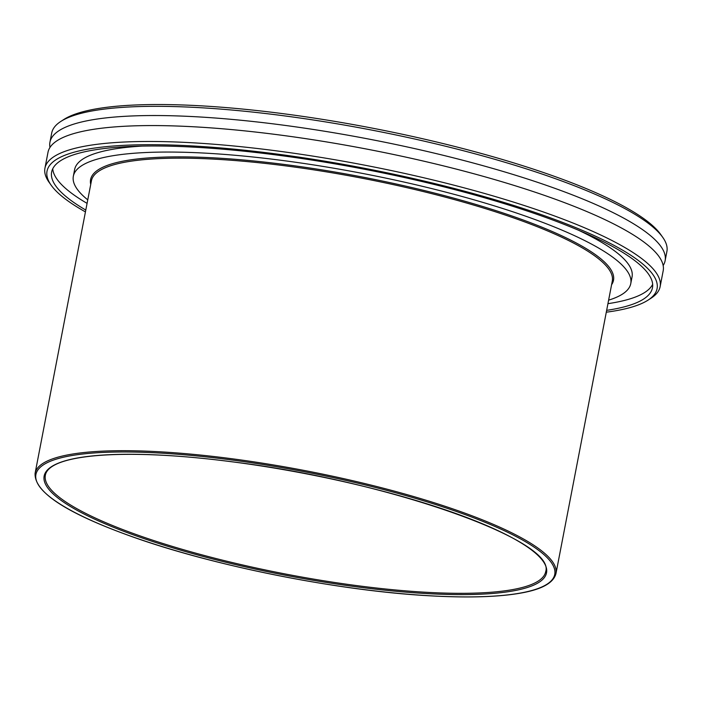 <?xml version="1.0" encoding="UTF-8"?>
<svg xmlns="http://www.w3.org/2000/svg" width="702" height="702" viewBox="0 0 702 702"><rect width="100%" height="100%" fill="white"/><g stroke="black" fill="none" stroke-linecap="round" stroke-linejoin="round"><path stroke-width="1.05" d="M87.759 199.851A283.836 57.441 10.9 0 1 73.341 176.237A283.836 57.441 10.9 0 1 137.162 153.018A283.836 57.441 10.9 0 1 451.64 193.673A283.836 57.441 10.9 0 1 630.773 283.582A283.836 57.441 10.9 0 1 608.616 300.149M662.741 237.346L660.696 234.459A310.635 62.864 -169.1 0 0 438.575 142.471A310.635 62.864 -169.1 0 0 124.605 105.59A310.635 62.864 -169.1 0 0 63.803 119.515L60.828 121.437A313.241 63.391 10.9 0 1 122.139 107.397A313.241 63.391 10.9 0 1 438.75 144.577A313.241 63.391 10.9 0 1 662.741 237.346A313.241 63.391 10.9 0 1 666.9 251.483L665.127 260.688A313.241 63.391 10.9 0 1 663.162 265.523M49.974 147.438A313.241 63.391 10.9 0 1 49.939 142.225L51.711 133.02A313.241 63.391 10.9 0 1 60.828 121.437M49.939 142.225A313.241 63.391 10.9 0 1 120.367 116.602A313.241 63.391 10.9 0 1 467.444 161.469A313.241 63.391 10.9 0 1 665.127 260.688M648.043 300.131L651.017 298.218A313.241 63.391 -169.1 0 0 660.134 286.627A313.241 63.391 -169.1 0 0 462.451 187.408A313.241 63.391 -169.1 0 0 115.374 142.541A313.241 63.391 -169.1 0 0 44.946 168.164A313.241 63.391 -169.1 0 0 49.105 182.309L51.149 185.188A310.635 62.864 10.9 0 1 116.865 145.753A310.635 62.864 10.9 0 1 490.084 198.306A310.635 62.864 10.9 0 1 648.043 300.131A310.635 62.864 10.9 0 1 606.3 312.197M85.433 211.899A310.635 62.864 10.9 0 1 51.149 185.188M85.793 210.065A305.94 61.916 10.9 0 1 51.641 172.06A305.94 61.916 10.9 0 1 120.428 147.025A305.94 61.916 10.9 0 1 459.398 190.856A305.94 61.916 10.9 0 1 652.474 287.759A305.94 61.916 10.9 0 1 606.651 310.363M44.946 168.164L48.008 152.264A313.241 63.391 10.9 0 1 118.436 126.641A313.241 63.391 10.9 0 1 465.505 171.507A313.241 63.391 10.9 0 1 663.197 270.735L660.134 286.627M73.341 176.237L74.631 169.542A283.836 57.441 10.9 0 1 138.443 146.323A283.836 57.441 10.9 0 1 141.936 146.104M578.272 230.124A283.836 57.441 10.9 0 1 632.054 276.886L630.773 283.582M652.658 284.328A305.94 61.916 10.9 0 1 607.941 303.668M87.074 203.369A305.94 61.916 10.9 0 1 52.738 168.796M91.435 180.756A265.216 53.668 10.9 0 1 151.062 159.064A265.216 53.668 10.9 0 1 444.919 197.051A265.216 53.668 10.9 0 1 612.293 281.063L555.958 573.587A265.216 53.668 -169.1 0 0 388.583 489.584A265.216 53.668 -169.1 0 0 94.735 451.597A265.216 53.668 -169.1 0 0 35.1 473.288L91.435 180.756M611.582 284.74A266.26 53.887 -169.1 0 0 456.212 198.815A266.26 53.887 -169.1 0 0 150.465 157.774A266.26 53.887 -169.1 0 0 90.725 184.442M101.65 455.142A255.818 51.772 -169.1 0 0 135.074 535.477A255.818 51.772 -169.1 0 0 489.022 593.743A255.818 51.772 -169.1 0 0 455.598 513.408A255.818 51.772 -169.1 0 0 101.65 455.142M135.916 534.433A254.773 51.562 10.9 0 1 45.349 475.263C49.14 453.518 128.203 448.271 230.747 461.644C384.599 480.194 556.282 539.908 545.708 571.612A254.773 51.562 10.9 0 1 488.425 592.453A254.773 51.562 10.9 0 1 135.916 534.433M95.332 452.878A264.171 53.457 10.9 0 1 460.837 513.048A264.171 53.457 10.9 0 1 495.349 596.007A264.171 53.457 10.9 0 1 129.835 535.837A264.171 53.457 10.9 0 1 95.332 452.878M35.1 473.288C34.021 491.804 65.549 512.644 129.677 535.819C211.785 565.601 338.092 590.865 429.598 595.796C465.066 597.814 493.866 597.174 515.996 593.874C534.424 591.137 552.781 585.758 555.958 573.587"/></g></svg>
